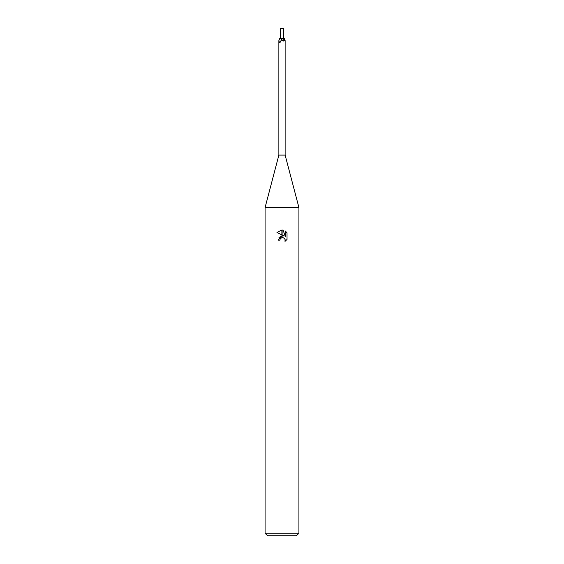 <?xml version="1.0" encoding="UTF-8"?>
<svg xmlns="http://www.w3.org/2000/svg" width="564" height="564" viewBox="0 0 564 564"><rect width="100%" height="100%" fill="white"/><g stroke="black" fill="none" stroke-linecap="round" stroke-linejoin="round"><path stroke-width="0.85" d="M282 155.1L285.13 155.1L298.92 207.552L298.92 533.262L265.08 533.262L265.08 207.552L298.92 207.552L265.08 207.552L278.87 155.1L282 155.1M285.13 155.1L285.13 40.615L284.101 40.714C283.325 41.355 282.578 40.925 281.845 39.431L281.499 38.352L284.207 38.352L285.067 40.46M265.08 533.262L267.618 535.8L296.382 535.8L298.92 533.262M284.157 236.013L282.12 235.012L282.12 229.999L283.093 230.112L285.285 236.429L285.285 231.021L287.027 232.784L287.027 239.453L285.003 241.392L285.292 240.179L284.503 238.269L282.12 237.522L282.12 235.738L284.157 236.013L282.12 235.738M279.885 240.201L278.108 240.201L281.88 235.766L281.88 237.571L280.174 238.974L279.885 240.201L280.068 239.207M283.762 237.747L285.088 239.15L285.003 241.392L287.027 239.453M281.88 229.992L281.88 234.892L276.973 232.474L281.88 229.992L276.973 232.474M282 235.752L278.99 237.507M280.174 238.974L281.873 237.578M282 237.543L282.987 237.507M287.027 232.784L285.285 231.021M283.093 230.112L282.12 229.999M279.793 38.352L281.076 38.881A3.497 3.285 -7.7 0 1 279.441 42.448L278.87 40.615L279.793 38.352M281.076 38.881L281.267 40.58L280.019 42.49L279.441 42.448L280.019 42.49M281.408 39.931L281.267 40.58M280.414 38.352L281.499 38.352M282.867 38.352A3.68 3.469 7.7 0 0 284.101 40.714M282 39.755L281.845 39.431A5.083 4.787 7.7 0 1 281.549 38.352M282.085 28.771L283.607 28.771A2.799 2.404 -12.1 0 0 282 28.299A3.158 1.692 72.8 0 0 281.189 28.771L282.085 28.771M280.308 38.352L280.308 28.651L281.189 28.771M283.607 28.771L283.692 38.352M281.161 28.651A3.278 1.755 -107.2 0 1 282 28.2L281.993 28.299A2.799 2.404 -12.1 0 0 281.993 28.299M283.692 28.651A3.384 3.384 0 0 0 282 28.2A2.933 2.517 167.9 0 1 283.629 28.651M280.308 28.651A3.384 3.384 0 0 1 282 28.2A2.933 2.517 -167.9 0 0 280.371 28.651M278.87 40.615L278.87 155.1"/></g></svg>
